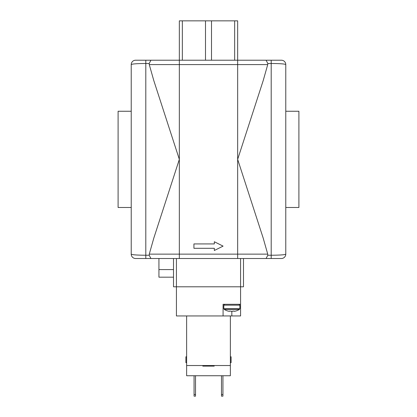 <?xml version="1.0" encoding="UTF-8"?>
<svg xmlns="http://www.w3.org/2000/svg" width="417" height="417" viewBox="0 0 417 417"><rect width="100%" height="100%" fill="white"/><g stroke="black" fill="none" stroke-linecap="round" stroke-linejoin="round"><path stroke-width="0.63" d="M158.929 258.509L150.928 258.509L149.177 255.235L145.804 255.235C136.854 255.173 131.996 254.803 131.225 254.135A4.373 4.373 0 0 0 135.598 258.509L179.341 258.509L158.929 258.509L158.929 277.175L173.508 277.175M237.659 258.509L237.659 254.135L179.341 254.135L179.341 258.509L281.402 258.509A4.373 4.373 0 0 0 285.775 254.135C285.004 254.803 280.146 255.173 271.196 255.235L267.823 255.235L267.73 254.135L267.823 255.235L266.072 258.509M176.422 258.509L176.422 286.797L243.492 286.797L243.492 258.509M240.578 258.509L240.578 315.956L230.372 315.956L230.372 375.738L186.628 375.738L186.628 315.956L230.372 315.956M173.508 258.509L173.508 286.797L176.422 286.797L176.422 315.956L223.079 315.956L223.079 304.295L240.578 304.295M211.508 60.215L211.508 20.85L179.341 20.85L179.341 60.215L135.598 60.215A4.373 4.373 0 0 0 131.225 64.593C131.996 63.926 136.854 63.556 145.804 63.493L149.177 63.493L149.27 64.593L149.177 63.493L150.928 60.215M205.492 60.215L205.492 20.85M182.349 60.215L182.349 20.85M237.659 60.215L179.341 60.215L179.341 64.593L149.27 64.593L153.81 80.632L179.341 159.362L179.341 254.135L149.27 254.135L153.81 238.097L179.341 159.362L179.341 64.593L267.73 64.593L263.19 80.632L237.659 159.362L237.659 60.215L266.072 60.215L237.659 60.215L237.659 20.85L211.508 20.85M234.651 60.215L234.651 20.85M131.225 64.593L131.225 254.135M267.73 64.593L267.823 63.493L271.196 63.493C280.161 63.556 285.019 63.926 285.775 64.593L285.775 80.632L285.775 64.593A4.373 4.373 0 0 0 281.402 60.215L266.072 60.215L267.823 63.493M281.402 258.509A4.373 4.373 0 0 0 285.775 254.135L285.775 80.632M237.659 159.362L263.19 238.097L267.73 254.135L237.659 254.135L237.659 159.362M193.921 248.303L193.921 243.929L214.333 243.929L214.333 241.745L223.079 246.119L214.333 250.492L214.333 248.303L193.921 248.303M149.27 254.135L149.177 255.235M285.775 207.478L298.9 207.478L298.9 111.25L285.775 111.25M131.225 207.478L118.1 207.478L118.1 111.25L131.225 111.25M233.411 311.061L234.166 311.098M228.135 311.098L228.135 311.098A14.142 10.472 -90 0 0 229.282 311.291A14.142 1.913 -90 0 0 229.491 311.098L230.247 311.098A14.142 13.469 90 0 0 231.716 311.291A14.142 13.089 -90 0 0 233.145 311.098L233.937 311.098A14.142 2.997 90 0 0 234.265 311.291A14.142 11.176 90 0 0 235.485 311.098L235.522 311.098A14.142 10.472 90 0 1 234.375 311.291L234.375 311.28A14.142 1.913 90 0 1 234.359 311.285M233.411 311.098A14.142 13.469 -90 0 1 231.941 311.291L231.941 311.275M231.941 311.291A14.142 13.089 90 0 1 231.831 311.285L231.831 315.956M229.72 311.098A14.142 2.997 -90 0 1 229.392 311.291L229.392 311.212M239.436 309.409L239.848 308.669L223.809 308.669L224.221 309.409L239.436 309.409A14.397 14.397 0 0 1 235.699 311.056M202.813 365.532L202.813 366.116L214.187 366.116L214.187 365.532M186.628 362.613L185.899 362.613A25.255 25.255 0 0 0 186.628 362.863M186.628 356.785L185.899 356.785L185.899 362.613M230.372 362.613L231.101 362.613L231.101 356.785L230.372 356.785M221.479 396.15L221.479 394.482L222.933 394.482L222.933 396.15L221.479 396.15M195.521 394.482L195.521 396.15L194.067 396.15L194.067 394.482L195.521 394.482L195.521 375.738M194.067 375.738L194.067 394.482M221.479 375.738L221.479 394.482M222.933 375.738L222.933 394.482M230.372 365.532L186.628 365.532M173.508 269.591L158.929 269.591M145.804 258.509L145.804 60.215M271.196 60.215L271.196 258.509M223.809 308.669L223.809 305.166L239.848 305.166L238.972 304.295M224.221 309.409A14.397 14.397 0 0 0 227.958 311.056M239.848 308.669L239.848 305.166M223.809 305.166L224.685 304.295M230.372 362.863A25.255 25.255 0 0 0 231.101 362.613"/></g></svg>
